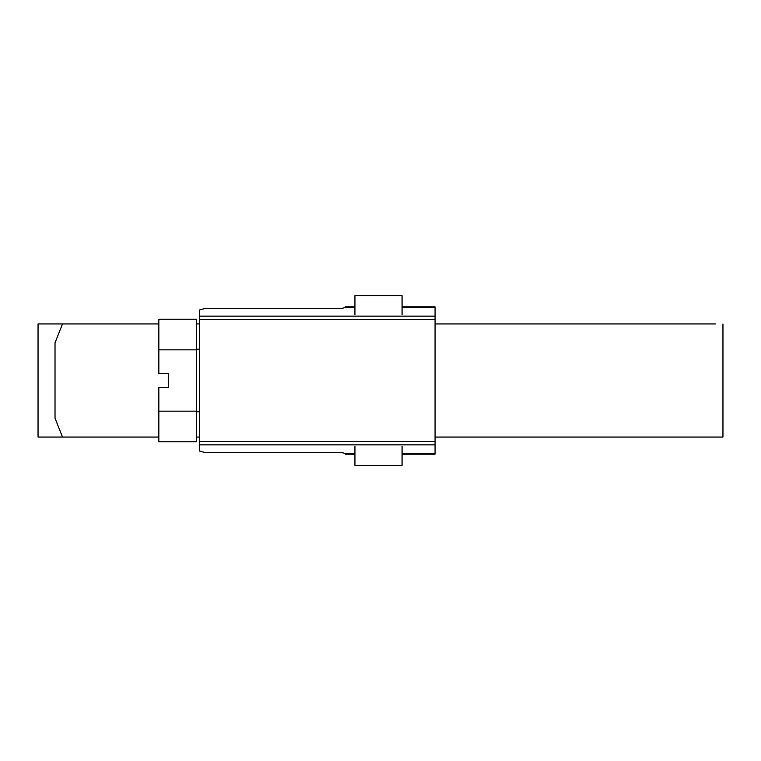 <?xml version="1.0" encoding="UTF-8"?>
<svg xmlns="http://www.w3.org/2000/svg" width="761" height="761" viewBox="0 0 761 761"><rect width="100%" height="100%" fill="white"/><g stroke="black" fill="none" stroke-linecap="round" stroke-linejoin="round"><path stroke-width="1.14" d="M45.593 323.939L62.507 323.939L38.05 323.939L38.05 437.061L158.84 437.061M715.407 323.939L435.064 323.939M722.95 323.939L722.95 437.061L435.064 437.061M158.84 323.939L62.507 323.939L55.02 342.792L55.02 418.208L62.507 437.061M199.382 323.939L196.547 323.939M199.382 437.061L196.547 437.061M354.93 314.512L354.93 295.658L402.065 295.658L402.065 314.512M402.065 446.488L402.065 465.342L354.93 465.342L354.93 446.488M354.93 454.136L345.504 454.136L345.504 453.604L340.785 452.291L204.091 452.291L199.382 450.978L199.382 310.022L204.091 308.709L340.785 308.709L345.504 307.415L345.504 306.864L354.93 306.864M402.065 306.864L435.064 306.864L435.064 454.136L402.065 454.136M345.504 453.585L354.93 453.585M196.547 411.834L199.382 411.834M196.547 349.166L199.382 349.166M158.84 411.14L196.547 411.14L196.547 441.78L158.84 441.78L158.84 387.568L168.267 387.568L168.267 373.432L158.84 373.432L158.84 349.86L196.547 349.86L196.547 319.22L158.84 319.22L158.84 349.86M196.547 411.14L196.547 349.86M402.065 453.585L435.064 453.585M199.382 444.862L435.064 444.862M199.382 441.399L435.064 441.399M199.382 319.601L435.064 319.601M199.382 316.138L435.064 316.138M345.504 307.415L354.93 307.415M402.065 307.415L435.064 307.415"/></g></svg>
